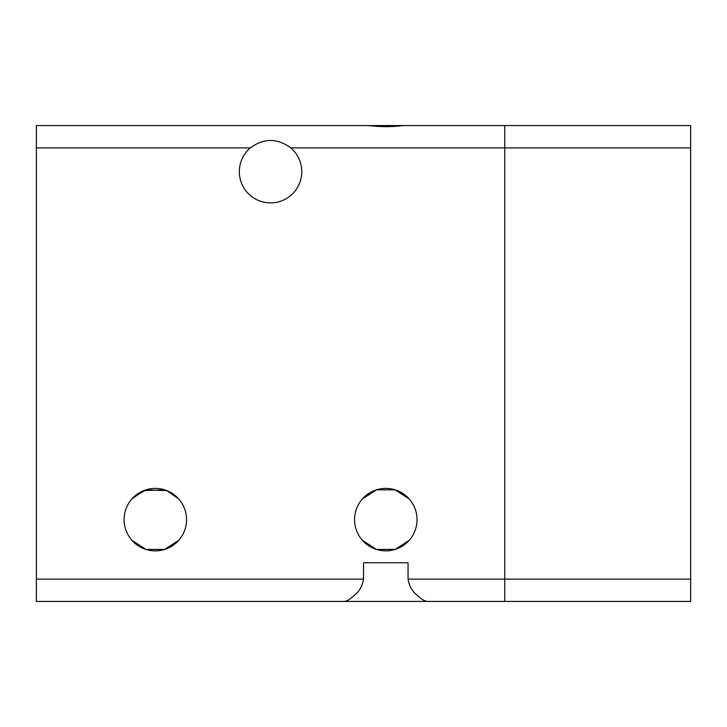 <?xml version="1.0" encoding="UTF-8"?>
<svg xmlns="http://www.w3.org/2000/svg" width="727" height="727" viewBox="0 0 727 727"><rect width="100%" height="100%" fill="white"/><g stroke="black" fill="none" stroke-linecap="round" stroke-linejoin="round"><path stroke-width="1.09" d="M368.525 125.571L36.35 125.571L36.35 601.429L344.298 601.429C347.006 601.193 350.523 599.012 354.858 594.895C359.601 591.051 362.491 585.789 363.545 579.119L363.545 562.762L408.065 562.762L408.065 579.119C409.119 585.789 412.009 591.051 416.753 594.895C421.087 599.012 424.604 601.193 427.312 601.429L504.765 601.429L504.765 125.571L403.085 125.571C391.562 127.007 380.048 127.007 368.525 125.571L403.085 125.571M250.333 147.881C263.819 138.012 277.305 138.012 290.782 147.881A31.225 31.225 0 0 1 270.562 202.897A31.225 31.225 0 0 1 250.333 147.881L36.35 147.881M354.576 519.641A31.225 31.225 0 0 1 385.81 488.408A31.225 31.225 0 0 1 417.034 519.641A31.225 31.225 0 0 1 385.81 550.866A31.225 31.225 0 0 1 354.576 519.641M362.5 498.858L376.504 489.825L395.106 489.825L407.711 497.377M409.119 498.858L395.106 489.825L376.504 489.825M368.98 493.333L363.9 497.377M504.765 601.429L690.65 601.429L690.65 579.119L504.765 579.119L504.765 601.429L330.64 601.429M408.065 562.762L363.545 562.762L408.065 562.762M362.5 540.425L376.504 549.448L395.215 549.421L407.711 541.897M36.35 125.571L138.039 125.571M131.523 125.571L354.758 125.571M132.005 498.858L143.746 490.634L164.62 489.825L172.135 493.333M178.624 540.425L164.62 549.448L146.009 549.448L133.414 541.897M124.09 519.641A31.225 31.225 0 0 1 155.314 488.408A31.225 31.225 0 0 1 186.539 519.641A31.225 31.225 0 0 1 155.314 550.866A31.225 31.225 0 0 1 124.09 519.641M178.624 498.858L166.883 490.634L146.009 489.825L133.414 497.377M475.113 125.571L456.638 125.571M207.44 125.571L196.808 125.571M132.005 540.425L146.009 549.448L164.62 549.448L177.215 541.897M409.119 540.425L395.106 549.448L376.504 549.448L368.98 545.95M322.797 601.429L199.925 601.429M504.765 132.105L504.765 147.881L690.65 147.881L690.65 125.571L504.765 125.571L504.765 132.105M690.65 579.119L690.65 147.881M408.065 579.119L504.765 579.119L504.765 147.881L290.782 147.881M363.545 579.119L36.35 579.119"/></g></svg>
